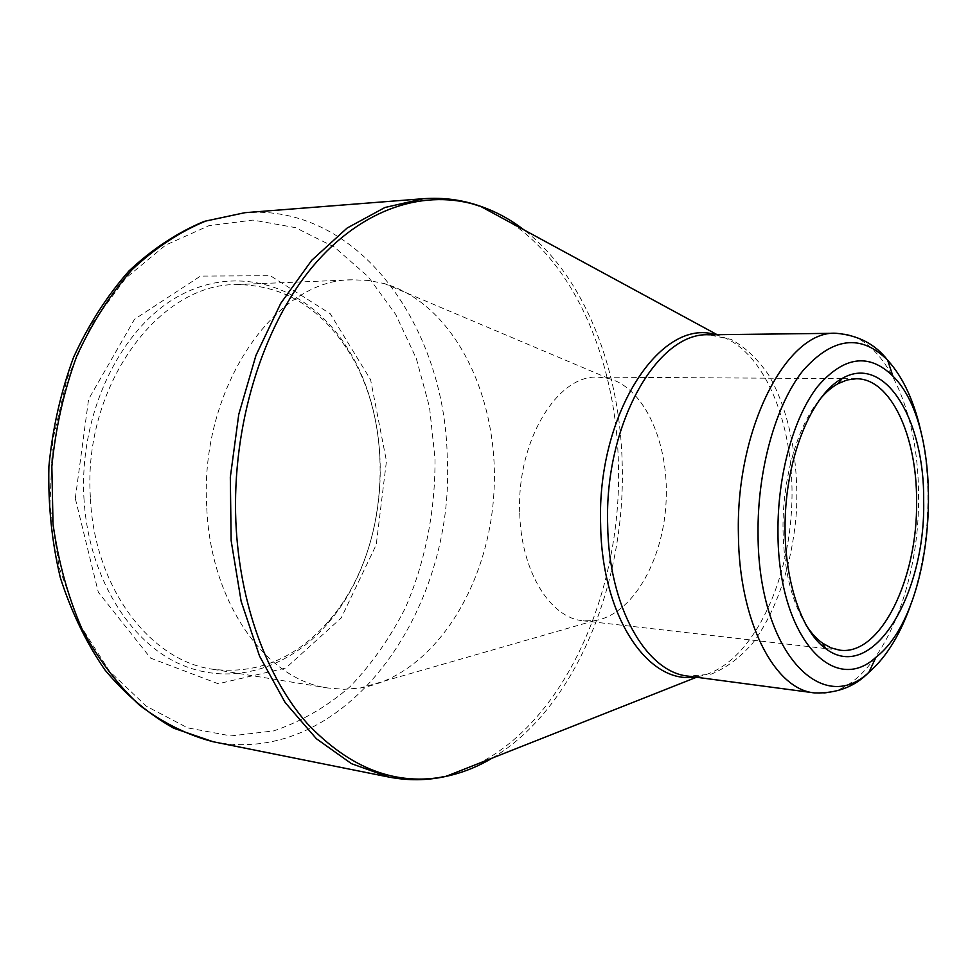 <?xml version="1.0" encoding="UTF-8"?>
<svg xmlns="http://www.w3.org/2000/svg" width="978" height="978" viewBox="0 0 978 978"><rect width="100%" height="100%" fill="white"/><g stroke="black" fill="none" stroke-linecap="round" stroke-linejoin="round"><path stroke-width="0.73" stroke-dasharray="4.89 3.67" d="M83.9 497.423C87.873 575.04 128.57 641.568 180.38 664.306C232.385 687.082 289.891 668.011 328.315 622.79C390.026 551.8 397.814 422.459 345.063 344.574C308.339 288.657 243.021 263.828 183.192 293.742C123.46 323.266 79.194 409.672 83.9 497.423M75.294 498.462L88.595 399.244L134.548 319.231L200.478 276.089L270.344 275.723L330.222 313.73L370.601 379.733L386.457 461.09L376.224 544.783L341.236 617.937L285.869 667.998L218.253 683.769L150.649 658.157L98.313 592.216L75.294 498.462M818.769 400.687C797.046 427.276 782.278 479.477 783.023 530.015C783.855 569.184 791.3 600.48 805.334 623.891M519.709 512.081C516.824 440.736 557.484 374.488 597.986 377.129L608.903 378.572C645.297 388.229 669.698 444.868 665.994 503.499C662.644 562.154 631.617 615.455 594.331 620.688L583.316 620.81C550.052 618.194 520.687 570.822 519.709 512.081M206.713 506.066C199.561 387.3 276.126 278.632 352.532 279.806L368.718 280.441L384.525 283.632C455.137 304.451 499.844 398.633 493.89 493.144C488.462 587.692 432.777 675.835 360.185 688.035L344.122 689.307L327.96 687.999C266.199 679.979 210.05 602.754 206.713 506.066M90.367 497.203C82.788 385.845 158.791 283.828 235.906 284.598C281.175 284.708 317.826 305.576 345.845 347.214C397.618 423.56 389.965 550.687 329.415 620.272C296.603 658.243 257.715 674.575 212.752 669.258C150.429 660.981 94.059 587.864 90.367 497.203M49.951 505.345L52.592 440.882L67.03 378.889L92.103 323.486L125.832 278.082L165.698 245.062L208.974 225.661L252.996 220.074L295.429 227.629L334.305 247.031L368.107 276.591L395.711 314.451L416.347 358.645L429.525 407.251L434.99 458.352C435.454 510.357 425.308 561.873 405.234 608.157C390.136 637.839 371.75 664.013 350.063 686.678C326.738 706.813 301.273 721.556 273.657 730.908L230.906 735.921L187.678 727.876L146.345 706.214L109.487 671.25L79.683 624.319L59.267 567.876L49.951 505.345M511.445 223.106C577.582 267.85 616.812 365.491 618.475 465.907C621.653 589.441 566.751 718.28 478.927 763.353M450.809 774.478C430.454 780.261 409.758 781.116 388.731 777.033M423.535 198.693C444.904 197.177 465.345 200.502 484.856 208.681M213.082 741.727C345.332 768.182 455.32 610.639 447.252 458.205C445.54 327.52 359.06 203.644 244.916 212.691M715.456 334.696L718.793 335.588C766.3 350.21 796.581 429.782 791.483 511.054C786.801 592.362 747.192 667.717 698.28 676.544L694.857 677.02M492.215 758.097C574.673 709.172 625.199 585.235 622.265 466.213C620.639 370.259 584.978 276.884 524 229.916M836.056 333.278C883.696 332.08 919.1 409.868 918.489 496.152C920.127 597.864 870.457 701.348 814.417 692.901M696.519 677.241L698.28 676.544L688.304 676.153L710.945 674.233C725.835 668.255 739.686 657.962 752.522 643.341C776.899 611.067 792.742 562.46 796.447 511.36C798.904 460.173 789.001 410.026 768.671 375.051C757.681 358.999 745.163 347.117 731.092 339.403L708.842 334.782L718.793 335.588L717.131 334.684M911.997 601.054C922.547 568.817 927.865 534.355 927.939 497.655C927.877 476.127 925.873 455.626 921.924 436.151M856.227 378.755L842.046 378.657M841.777 378.657L597.986 377.129M839.894 650.174L825.799 648.561M825.53 648.524L583.316 620.81M608.903 378.572L384.525 283.632M594.331 620.688L360.185 688.035M352.532 279.806L235.906 284.598M327.96 687.999L212.752 669.258M345.845 347.214L345.063 344.574M329.415 620.272L328.315 622.79"/><path stroke-width="1.47" d="M777.975 532.533C777.363 475.565 793.561 417.361 817.62 386.506C843.904 356.188 869.002 352.728 892.914 376.114C947.768 429.489 936.851 610.773 876.007 657.192C833.329 697.008 777.913 636.226 777.975 532.533M923.672 500.981C925.763 594.563 872.486 684.013 825.982 648.854C799.539 630.248 781.764 572.497 785.542 510.699C789.197 448.89 813.769 393.694 842.266 378.388C885.286 353.547 924.736 420.247 923.672 500.981M805.334 623.891C810.493 632.191 816.178 638.573 822.376 643.059L830.982 647.876L839.894 650.174C880.677 655.957 917.816 578.511 916.594 501.249C917.022 435.968 890.738 378.315 856.227 378.755L847.107 379.953L837.975 383.718C831.288 387.422 824.882 393.083 818.769 400.687M478.927 763.353L450.809 774.478M388.731 777.033L351.493 763.684L316.371 738.72L285.136 702.497L259.537 656.079L241.138 601.299L231.15 540.687L230.319 477.288L238.754 414.44L255.93 355.466L280.772 303.29L311.75 260.282L347.104 228.057L384.965 207.483L423.535 198.693L244.916 212.691L205.796 221.028C179.83 231.749 155.294 247.923 132.189 269.561C110.441 294.17 91.956 323.021 76.749 356.151C63.876 391.139 55.575 427.948 51.846 466.543L53.02 524.037C58.313 561.714 67.995 596.751 82.042 629.123C98.277 659.221 117.47 684.612 139.622 705.297C162.947 722.901 187.434 735.04 213.082 741.727L388.731 777.033C408.168 780.811 427.264 780.591 445.992 776.385C462.032 772.987 477.447 766.886 492.215 758.097M484.856 208.681L511.445 223.106M694.857 677.02C648.072 684.551 601.702 616.531 600.639 524.599C596.678 413.804 660.761 317.141 715.456 334.696M524 229.916C510.394 219.414 495.822 211.517 480.308 206.211C426.335 187.984 362.312 207.238 312.324 266.97C262.556 326.75 231.81 425.589 235.869 521.959C239.439 603.267 266.872 677.534 307.165 723.414C350.112 768.732 396.396 786.385 445.992 776.385L696.519 677.241M814.417 692.901C774.515 689.502 738.916 621.238 738.402 534.147C735.762 427.851 787.278 329.928 836.056 333.278L708.842 334.782C657.46 331.762 604.27 424.354 607.668 524.856C608.719 607.204 646.299 672.338 688.304 676.153L814.417 692.901C836.618 693.622 854.772 686.776 868.855 672.363C886.85 656.825 901.227 633.059 911.997 601.054M921.924 436.151C915.066 403.095 903.635 377.777 887.633 360.197C860.946 333.706 832.718 337.178 802.975 370.613C775.737 404.794 757.278 470.1 758.048 534.061C758.158 650.676 821.275 717.375 868.855 672.363L876.007 657.192M717.131 334.684L480.308 206.211C462.215 199.793 443.291 197.287 423.535 198.693M892.914 376.114L887.633 360.197C875.347 344.17 858.158 335.197 836.056 333.278M244.916 212.691L204.133 221.407C177.348 232.556 152.287 249.072 128.974 270.955C107.14 295.662 88.668 324.439 73.57 357.288C60.819 391.921 52.592 428.278 48.9 466.372C47.995 504.624 51.797 541.702 60.306 577.619C71.37 612.045 86.247 642.827 104.964 669.967C125.49 694.502 148.375 713.903 173.632 728.182L213.082 741.727M822.376 643.059L825.982 648.854M837.975 383.718L842.266 378.388"/></g></svg>
